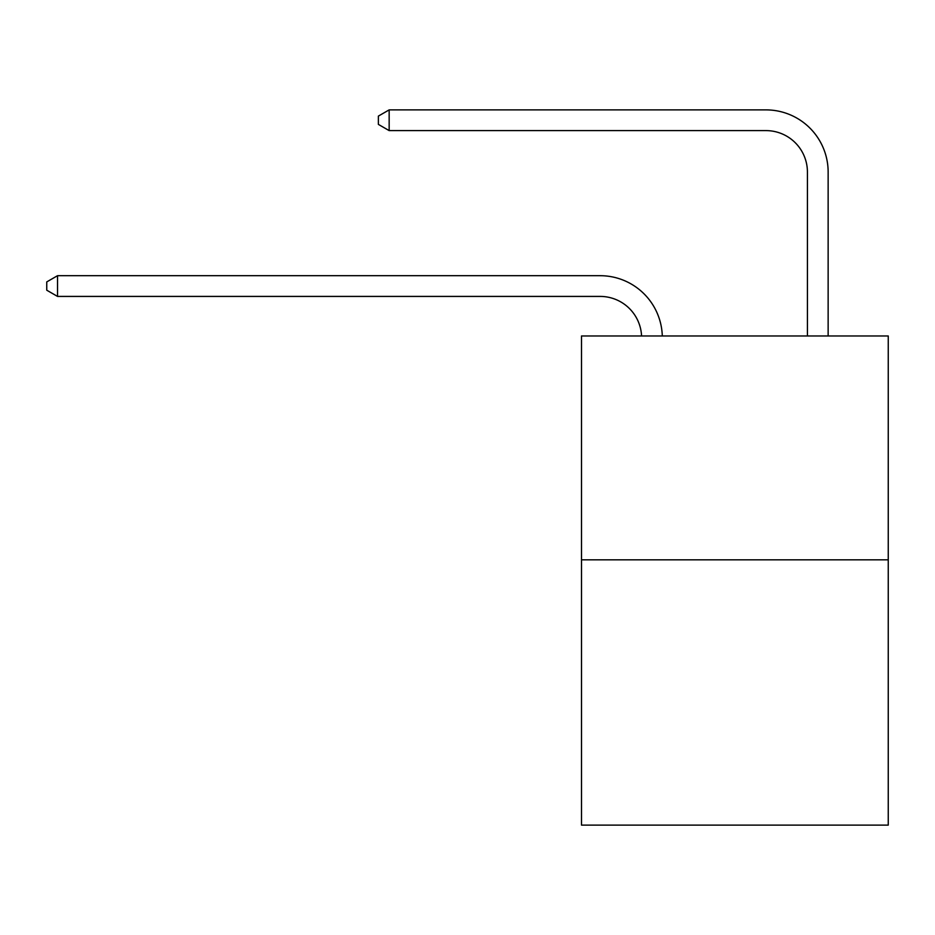 <?xml version="1.0" encoding="UTF-8"?>
<svg xmlns="http://www.w3.org/2000/svg" width="935" height="935" viewBox="0 0 935 935"><rect width="100%" height="100%" fill="white"/><g stroke="black" fill="none" stroke-linecap="round" stroke-linejoin="round"><path stroke-width="1.4" d="M888.25 559.82L888.25 335.969L581.5 335.969L581.5 825.114L888.25 825.114L888.25 559.82L581.5 559.82M641.562 335.969A41.456 41.456 0 0 0 600.153 296.418A41.456 41.456 0 0 1 641.562 335.969A41.456 41.456 0 0 0 600.153 296.418A41.456 41.456 0 0 1 641.562 335.969A41.456 41.456 0 0 0 600.153 296.418A41.456 41.456 0 0 1 641.562 335.969A41.456 41.456 0 0 0 600.153 296.418A41.456 41.456 0 0 1 641.562 335.969A41.456 41.456 0 0 0 600.153 296.418A41.456 41.456 0 0 1 641.562 335.969A41.456 41.456 0 0 0 600.153 296.418A41.456 41.456 0 0 1 641.562 335.969A41.456 41.456 0 0 0 600.153 296.418A41.456 41.456 0 0 1 641.562 335.969A41.456 41.456 0 0 0 600.153 296.418A41.456 41.456 0 0 1 641.562 335.969A41.456 41.456 0 0 0 600.153 296.418A41.456 41.456 0 0 1 641.562 335.969A41.456 41.456 0 0 0 600.153 296.418A41.456 41.456 0 0 1 641.562 335.969A41.456 41.456 0 0 0 600.153 296.418A41.456 41.456 0 0 1 641.562 335.969A41.456 41.456 0 0 0 600.153 296.418A41.456 41.456 0 0 1 641.562 335.969A41.456 41.456 0 0 0 600.153 296.418A41.456 41.456 0 0 1 641.562 335.969A41.456 41.456 0 0 0 600.153 296.418A41.456 41.456 0 0 1 641.562 335.969A41.456 41.456 0 0 0 600.153 296.418A41.456 41.456 0 0 1 641.562 335.969A41.456 41.456 0 0 0 600.153 296.418A41.456 41.456 0 0 1 641.562 335.969A41.456 41.456 0 0 0 600.153 296.418A41.456 41.456 0 0 1 641.562 335.969A41.456 41.456 0 0 0 600.153 296.418A41.456 41.456 0 0 1 641.562 335.969A41.456 41.456 0 0 0 600.153 296.418A41.456 41.456 0 0 1 641.562 335.969A41.456 41.456 0 0 0 600.153 296.418A41.456 41.456 0 0 1 641.562 335.969A41.456 41.456 0 0 0 600.153 296.418L57.526 296.418L46.75 290.201L46.75 281.914L57.526 275.696L600.153 275.696A62.178 62.178 0 0 1 662.296 335.969M807.419 335.969L807.419 172.063A41.456 41.456 0 0 0 765.964 130.608L389.159 130.608L378.371 124.39L378.371 116.104L389.159 109.886L765.964 109.886A62.178 62.178 0.4 0 1 828.141 172.063L828.141 335.969M57.526 275.696L600.153 275.696L57.526 275.696L600.153 275.696L57.526 275.696L600.153 275.696L57.526 275.696L600.153 275.696L57.526 275.696L600.153 275.696L57.526 275.696L600.153 275.696L57.526 275.696L600.153 275.696L57.526 275.696L600.153 275.696L57.526 275.696L600.153 275.696L57.526 275.696L600.153 275.696L57.526 275.696L600.153 275.696L57.526 275.696L600.153 275.696L57.526 275.696L600.153 275.696L57.526 275.696L600.153 275.696L57.526 275.696L600.153 275.696L57.526 275.696L600.153 275.696L57.526 275.696L600.153 275.696L57.526 275.696L600.153 275.696L57.526 275.696L600.153 275.696L57.526 275.696L600.153 275.696L57.526 275.696L57.526 296.418M807.419 172.063A41.456 41.456 -179.6 0 0 765.964 130.608M389.159 109.886L389.159 130.608"/></g></svg>
